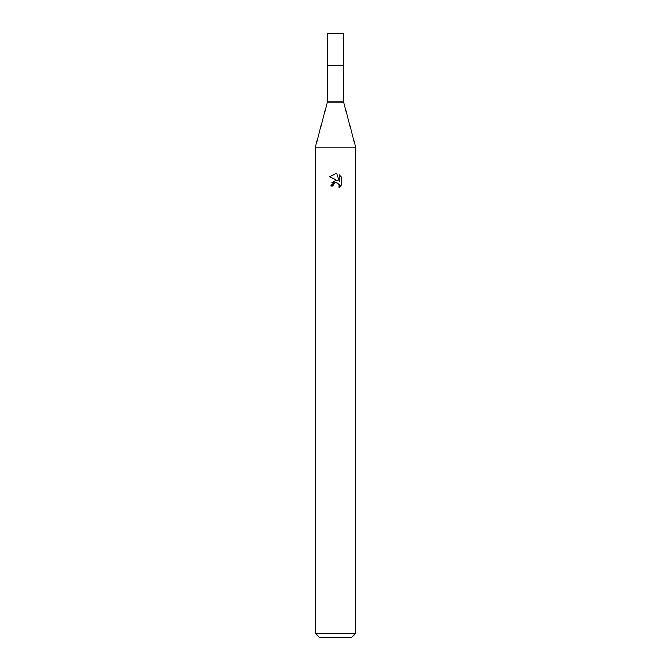 <?xml version="1.0" encoding="UTF-8"?>
<svg xmlns="http://www.w3.org/2000/svg" width="671" height="671" viewBox="0 0 671 671"><rect width="100%" height="100%" fill="white"/><g stroke="black" fill="none" stroke-linecap="round" stroke-linejoin="round"><path stroke-width="1.01" d="M343.552 101.992L327.448 101.992L327.448 65.766L343.569 65.758L343.552 33.55L327.448 33.55L327.431 65.758L343.56 65.758L343.552 101.992L355.63 147.083L355.63 633.424L315.37 633.424L319.396 637.45L351.604 637.45L355.63 633.424M327.448 101.992L315.37 147.083L355.63 147.083M332.984 185.926L333.328 184.466L332.984 185.926L330.87 185.926L335.5 180.633L338.067 180.944L329.52 176.733L335.5 173.781L336.8 173.923L339.409 181.438L339.409 175.005L341.48 177.102L341.48 185.037L339.073 187.343L339.174 184.676L337.429 182.931L335.5 182.764L336.473 182.697M338.855 184.097L339.417 185.901L339.073 187.343L341.48 185.037M338.067 180.944L337.001 180.658M335.517 180.633L332.002 182.613M334.997 182.923L333.328 184.466M341.48 177.102L339.409 175.005M336.8 173.923L335.634 173.789M335.5 173.781L329.52 176.733M315.37 147.083L315.37 633.424"/></g></svg>
